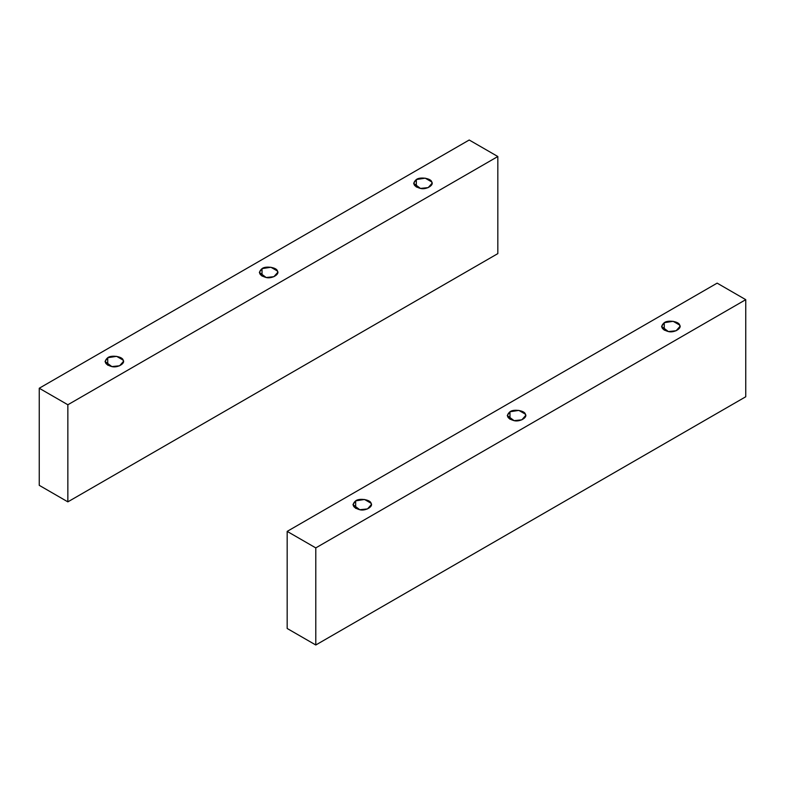 <?xml version="1.0" encoding="UTF-8"?>
<svg xmlns="http://www.w3.org/2000/svg" width="785" height="785" viewBox="0 0 785 785"><rect width="100%" height="100%" fill="white"/><g stroke="black" fill="none" stroke-linecap="round" stroke-linejoin="round"><path stroke-width="1.18" d="M416.335 187.056L416.335 179.539L413.646 183.298L420.466 188.429L428.198 187.605L432.035 183.298L431.721 181.924L425.225 178.166L416.335 179.539L416.335 187.056M262.033 276.134L262.033 268.627L259.344 272.385L266.154 277.507L273.896 276.693L277.733 272.385L277.419 271.011L270.913 267.253L262.033 268.627L262.033 276.134M107.731 365.221L107.731 357.715L105.043 361.473L111.853 366.595L119.595 365.781L123.431 361.473L123.117 360.099L116.612 356.341L107.731 357.715L107.731 365.221M469.214 140.005L497.827 156.519L497.827 253.614L67.853 501.86L67.853 404.766L39.25 388.241L39.25 485.336L67.853 501.86L39.25 485.336L39.25 388.241L469.214 140.005L39.25 388.241L67.853 404.766L67.853 501.86L497.827 253.614L497.827 156.519L67.853 404.766L497.827 156.519L469.214 140.005M107.731 357.715C111.293 354.761 122.597 356.508 123.117 360.099C125.767 363.357 117.495 368.126 111.853 366.595C104.817 364.515 103.443 361.551 107.731 357.715M262.033 268.627C265.595 265.673 276.899 267.42 277.419 271.011C280.068 274.269 271.796 279.048 266.154 277.507C259.119 275.427 257.745 272.464 262.033 268.627M416.335 179.539C419.897 176.586 431.2 178.332 431.721 181.924C434.38 185.181 426.098 189.96 420.466 188.429C413.42 186.339 412.046 183.376 416.335 179.539M355.654 508.366L355.654 500.85L352.965 504.608L359.775 509.74L367.517 508.915L371.354 504.608L371.04 503.234L364.534 499.476L355.654 500.85L355.654 508.366M509.965 419.278L509.965 411.772L507.267 415.52L514.087 420.652L521.829 419.838L525.656 415.52L525.342 414.146L518.846 410.398L509.965 411.772L509.965 419.278M664.267 330.191L664.267 322.684L661.569 326.432L668.388 331.564L676.13 330.75L679.957 326.432L679.643 325.059L673.147 321.31L664.267 322.684L664.267 330.191M717.147 283.14L745.75 299.664L745.75 396.759L315.786 644.995L315.786 547.901L287.173 531.386L287.173 628.481L315.786 644.995L287.173 628.481L287.173 531.386L717.147 283.14L287.173 531.386L315.786 547.901L315.786 644.995L745.75 396.759L745.75 299.664L315.786 547.901L745.75 299.664L717.147 283.14M664.267 322.684C667.819 319.73 679.123 321.477 679.643 325.059C682.302 328.316 674.03 333.095 668.388 331.564C661.343 329.474 659.969 326.521 664.267 322.684M509.965 411.772C513.518 408.808 524.822 410.565 525.342 414.146C528.001 417.404 519.729 422.183 514.087 420.652C507.041 418.562 505.668 415.608 509.965 411.772M355.654 500.85C359.216 497.896 370.52 499.643 371.04 503.234C373.699 506.492 365.417 511.27 359.775 509.74C352.74 507.65 351.366 504.686 355.654 500.85"/></g></svg>
